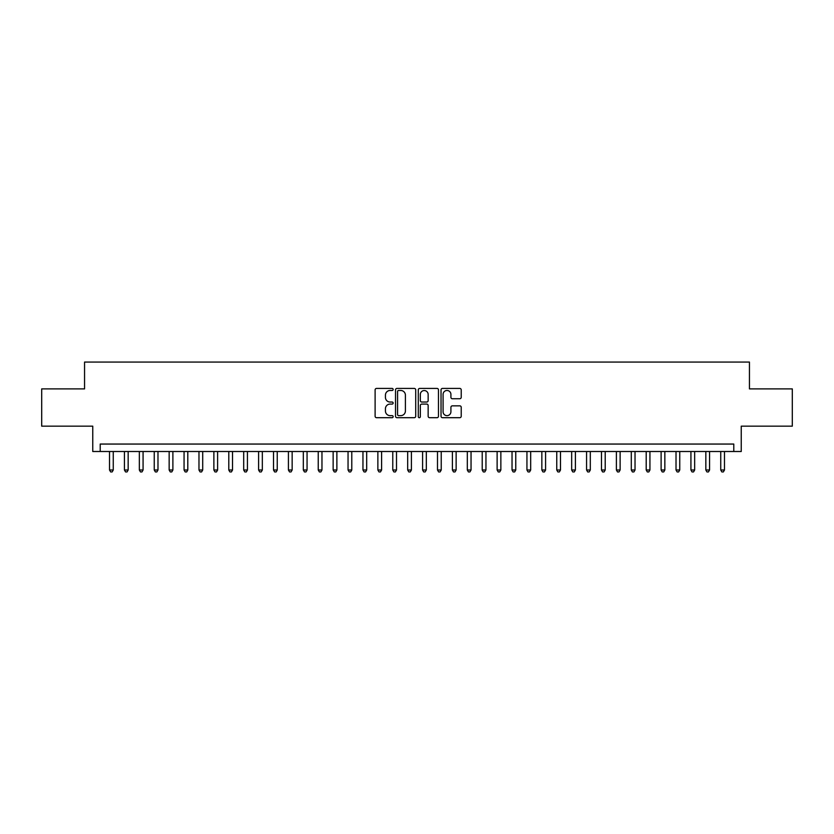 <?xml version="1.0" encoding="UTF-8"?>
<svg xmlns="http://www.w3.org/2000/svg" width="834" height="834" viewBox="0 0 834 834"><rect width="100%" height="100%" fill="white"/><g stroke="black" fill="none" stroke-linecap="round" stroke-linejoin="round"><path stroke-width="1.25" d="M393.148 389.457A1.022 1.022 0 0 0 392.126 388.425L376.572 388.425A1.459 1.459 0 0 0 375.112 389.895L375.112 416.229A1.459 1.459 0 0 0 376.572 417.698L392.126 417.698A1.022 1.022 0 0 0 393.148 416.666A1.022 1.022 0 0 0 392.126 415.645L390.114 415.645A4.681 4.681 0 0 1 385.433 410.964L385.433 408.764A4.681 4.681 0 0 1 390.114 404.083L392.126 404.083A1.022 1.022 0 0 0 393.148 403.062A1.022 1.022 0 0 0 392.126 402.04L390.114 402.04A4.681 4.681 0 0 1 385.433 397.359L385.433 395.16A4.681 4.681 0 0 1 390.114 390.479L392.126 390.479A1.022 1.022 0 0 0 393.148 389.457M459.763 398.746A1.459 1.459 0 0 0 461.223 397.286L461.223 389.895A1.459 1.459 0 0 0 459.763 388.425L442.5 388.425A1.459 1.459 0 0 0 441.03 389.895L441.03 416.229A1.459 1.459 0 0 0 442.5 417.698L459.763 417.698A1.459 1.459 0 0 0 461.223 416.229L461.223 407.305A1.459 1.459 0 0 0 459.763 405.845L452.372 405.845A1.459 1.459 0 0 0 450.913 407.305L450.913 411.735A3.909 3.909 0 0 1 446.993 415.645A3.909 3.909 0 0 1 443.083 411.735L443.083 394.388A3.909 3.909 0 0 1 446.993 390.479A3.909 3.909 0 0 1 450.913 394.388L450.913 397.286A1.459 1.459 0 0 0 452.372 398.746L459.763 398.746M733.784 451.507L741.238 451.507L741.238 426.164L792.3 426.164L792.3 388.894L749.443 388.894L749.443 362.06L84.557 362.06L84.557 388.894L41.7 388.894L41.7 426.164L92.762 426.164L92.762 451.507L733.784 451.507L733.784 444.053L100.216 444.053L100.216 451.507M415.718 389.895A1.459 1.459 0 0 0 414.258 388.425L396.994 388.425A1.459 1.459 0 0 0 395.524 389.895L395.524 416.229A1.459 1.459 0 0 0 396.994 417.698L414.258 417.698A1.459 1.459 0 0 0 415.718 416.229L415.718 389.895M419.742 388.425L437.006 388.425A1.459 1.459 0 0 1 438.476 389.895L438.476 416.229A1.459 1.459 0 0 1 437.006 417.698L429.625 417.698A1.459 1.459 0 0 1 428.155 416.229L428.155 405.553A1.459 1.459 0 0 0 426.695 404.083L421.796 404.083A1.459 1.459 0 0 0 420.326 405.553L420.326 416.666A1.022 1.022 0 0 1 419.304 417.698A1.022 1.022 0 0 1 418.282 416.666L418.282 389.895A1.459 1.459 0 0 1 419.742 388.425M398.6 390.479A1.022 1.022 0 0 0 397.578 391.5L397.578 414.623A1.022 1.022 0 0 0 398.6 415.645L400.716 415.645A4.681 4.681 0 0 0 405.407 410.964L405.407 395.16A4.681 4.681 0 0 0 400.716 390.479L398.6 390.479M428.155 394.461A3.909 3.909 0 0 0 424.245 390.552A3.909 3.909 0 0 0 420.326 394.461L420.326 400.57A1.459 1.459 0 0 0 421.796 402.04L426.695 402.04A1.459 1.459 0 0 0 428.155 400.57L428.155 394.461M109.525 451.507L109.525 470.001L113.257 470.001L113.257 451.507M113.257 470.001L112.142 471.94L110.651 471.94L109.525 470.001M124.433 451.507L124.433 470.001L128.165 470.001L128.165 451.507M128.165 470.001L127.049 471.94L125.559 471.94L124.433 470.001M139.341 451.507L139.341 470.001L143.073 470.001L143.073 451.507M143.073 470.001L141.957 471.94L140.466 471.94L139.341 470.001M154.248 451.507L154.248 470.001L157.98 470.001L157.98 451.507M157.98 470.001L156.865 471.94L155.374 471.94L154.248 470.001M169.156 451.507L169.156 470.001L172.888 470.001L172.888 451.507M172.888 470.001L171.773 471.94L170.282 471.94L169.156 470.001M184.064 451.507L184.064 470.001L187.796 470.001L187.796 451.507M187.796 470.001L186.68 471.94L185.19 471.94L184.064 470.001M198.972 451.507L198.972 470.001L202.704 470.001L202.704 451.507M202.704 470.001L201.588 471.94L200.097 471.94L198.972 470.001M213.879 451.507L213.879 470.001L217.611 470.001L217.611 451.507M217.611 470.001L216.496 471.94L215.005 471.94L213.879 470.001M228.787 451.507L228.787 470.001L232.519 470.001L232.519 451.507M232.519 470.001L231.404 471.94L229.913 471.94L228.787 470.001M243.695 451.507L243.695 470.001L247.427 470.001L247.427 451.507M247.427 470.001L246.311 471.94L244.821 471.94L243.695 470.001M258.603 451.507L258.603 470.001L262.335 470.001L262.335 451.507M262.335 470.001L261.219 471.94L259.728 471.94L258.603 470.001M273.51 451.507L273.51 470.001L277.242 470.001L277.242 451.507M277.242 470.001L276.127 471.94L274.636 471.94L273.51 470.001M288.418 451.507L288.418 470.001L292.15 470.001L292.15 451.507M292.15 470.001L291.035 471.94L289.544 471.94L288.418 470.001M303.326 451.507L303.326 470.001L307.058 470.001L307.058 451.507M307.058 470.001L305.942 471.94L304.452 471.94L303.326 470.001M318.234 451.507L318.234 470.001L321.966 470.001L321.966 451.507M321.966 470.001L320.85 471.94L319.359 471.94L318.234 470.001M333.141 451.507L333.141 470.001L336.873 470.001L336.873 451.507M336.873 470.001L335.758 471.94L334.267 471.94L333.141 470.001M348.049 451.507L348.049 470.001L351.781 470.001L351.781 451.507M351.781 470.001L350.666 471.94L349.175 471.94L348.049 470.001M362.957 451.507L362.957 470.001L366.689 470.001L366.689 451.507M366.689 470.001L365.573 471.94L364.083 471.94L362.957 470.001M377.865 451.507L377.865 470.001L381.597 470.001L381.597 451.507M381.597 470.001L380.481 471.94L378.99 471.94L377.865 470.001M392.772 451.507L392.772 470.001L396.504 470.001L396.504 451.507M396.504 470.001L395.389 471.94L393.898 471.94L392.772 470.001M407.68 451.507L407.68 470.001L411.412 470.001L411.412 451.507M411.412 470.001L410.297 471.94L408.806 471.94L407.68 470.001M422.588 451.507L422.588 470.001L426.32 470.001L426.32 451.507M426.32 470.001L425.194 471.94L423.703 471.94L422.588 470.001M437.496 451.507L437.496 470.001L441.228 470.001L441.228 451.507M441.228 470.001L440.102 471.94L438.611 471.94L437.496 470.001M452.403 451.507L452.403 470.001L456.135 470.001L456.135 451.507M456.135 470.001L455.01 471.94L453.519 471.94L452.403 470.001M467.311 451.507L467.311 470.001L471.043 470.001L471.043 451.507M471.043 470.001L469.917 471.94L468.427 471.94L467.311 470.001M482.219 451.507L482.219 470.001L485.951 470.001L485.951 451.507M485.951 470.001L484.825 471.94L483.334 471.94L482.219 470.001M497.127 451.507L497.127 470.001L500.859 470.001L500.859 451.507M500.859 470.001L499.733 471.94L498.242 471.94L497.127 470.001M512.034 451.507L512.034 470.001L515.766 470.001L515.766 451.507M515.766 470.001L514.641 471.94L513.15 471.94L512.034 470.001M526.942 451.507L526.942 470.001L530.674 470.001L530.674 451.507M530.674 470.001L529.548 471.94L528.058 471.94L526.942 470.001M541.85 451.507L541.85 470.001L545.582 470.001L545.582 451.507M545.582 470.001L544.456 471.94L542.965 471.94L541.85 470.001M556.758 451.507L556.758 470.001L560.49 470.001L560.49 451.507M560.49 470.001L559.364 471.94L557.873 471.94L556.758 470.001M571.665 451.507L571.665 470.001L575.397 470.001L575.397 451.507M575.397 470.001L574.272 471.94L572.781 471.94L571.665 470.001M586.573 451.507L586.573 470.001L590.305 470.001L590.305 451.507M590.305 470.001L589.179 471.94L587.689 471.94L586.573 470.001M601.481 451.507L601.481 470.001L605.213 470.001L605.213 451.507M605.213 470.001L604.087 471.94L602.596 471.94L601.481 470.001M616.389 451.507L616.389 470.001L620.121 470.001L620.121 451.507M620.121 470.001L618.995 471.94L617.504 471.94L616.389 470.001M631.296 451.507L631.296 470.001L635.028 470.001L635.028 451.507M635.028 470.001L633.903 471.94L632.412 471.94L631.296 470.001M646.204 451.507L646.204 470.001L649.936 470.001L649.936 451.507M649.936 470.001L648.81 471.94L647.32 471.94L646.204 470.001M661.112 451.507L661.112 470.001L664.844 470.001L664.844 451.507M664.844 470.001L663.718 471.94L662.227 471.94L661.112 470.001M676.02 451.507L676.02 470.001L679.752 470.001L679.752 451.507M679.752 470.001L678.626 471.94L677.135 471.94L676.02 470.001M690.927 451.507L690.927 470.001L694.659 470.001L694.659 451.507M694.659 470.001L693.534 471.94L692.043 471.94L690.927 470.001M705.835 451.507L705.835 470.001L709.567 470.001L709.567 451.507M709.567 470.001L708.441 471.94L706.951 471.94L705.835 470.001M720.743 451.507L720.743 470.001L724.475 470.001L724.475 451.507M724.475 470.001L723.349 471.94L721.858 471.94L720.743 470.001"/></g></svg>
